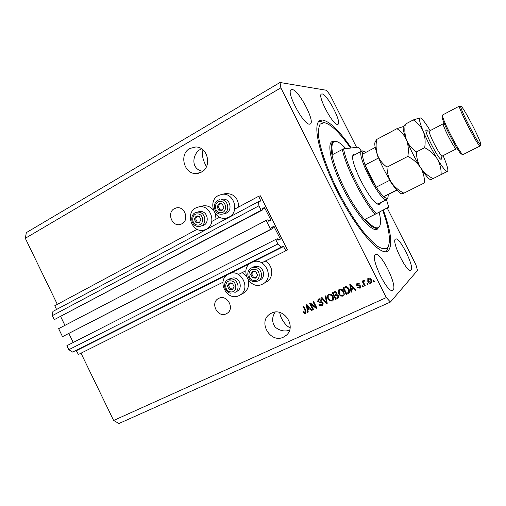<?xml version="1.0" encoding="UTF-8"?>
<svg xmlns="http://www.w3.org/2000/svg" width="506" height="506" viewBox="0 0 506 506"><rect width="100%" height="100%" fill="white"/><g stroke="black" fill="none" stroke-linecap="round" stroke-linejoin="round"><path stroke-width="0.76" d="M285.833 250.786L287.452 249.996L260.438 195.835L258.648 196.277L260.856 200.996L258.465 201.641L258.901 205.834L261.134 210.306L262.861 209.788L262.285 208.327L264.562 207.656L270.881 219.99L270.938 220.407L268.705 221.192L267.857 219.819L266.162 220.401L270.628 229.357L272.298 228.725L271.722 227.251L273.923 226.422L280.248 238.775L280.305 239.205L278.155 240.141L277.313 238.775L275.669 239.477L277.908 243.962L281.159 247.156L283.354 246.137L285.833 250.786L261.773 262.816M275.669 239.477L66.887 345.693L68.829 349.697L72.63 352.068L76.147 350.373L78.398 354.485L222.944 282.228M238.471 274.461L245.84 270.78M78.398 354.485L222.937 282.247M246.27 276.238L242.203 272.614L245.84 270.799M263.019 283.86C275.226 277.566 264.202 256.074 252.001 262.329L251.634 262.5C238.642 268.401 249.812 290.944 262.399 284.189L266.498 281.886C274.031 278.003 273.284 265.024 265.258 261.09L287.452 249.996M72.63 352.068L281.159 247.156M68.829 349.697L277.908 243.962M68.905 333.562L73.225 342.467M270.628 229.357L62.51 336.661L272.298 228.725M62.51 336.661L58.639 328.66L266.162 220.401M60.688 316.604L64.939 325.377M258.465 201.641L52.934 311.405L52.339 315.649L54.275 319.647L262.861 209.788M54.275 319.647L261.134 210.306M52.339 315.649L258.901 205.834M56.571 309.457L54.774 305.744L197.144 229.3M211.818 221.426L219.655 217.213M234.702 209.136L258.648 196.277M174.399 208.611C166.638 212.438 171.787 226.777 180.098 224.493L181.907 223.816C189.541 220.173 184.867 206.024 176.632 207.839L174.399 208.611M218.737 298.401L218.529 298.502C209.762 302.714 217.725 318.337 226.315 313.752L226.916 313.423C235.271 308.85 227.055 293.803 218.737 298.401M201.654 148.878L201.597 148.909C193.165 151.528 189.219 168.732 202.634 171.351M189.788 148.486C178.605 154.298 184.26 174.855 196.657 173.52L201.496 172.091C212.311 166.714 207.789 146.765 195.771 146.974L189.788 148.486M206.448 166.676C202.685 159.732 201.552 154.147 203.045 149.928M275.169 312.107C271.766 317.281 271.804 322.316 275.277 327.211C279.875 330.816 284.638 331.816 289.552 330.216M271.488 313.132L269.609 314.251C257.668 322.189 270.583 343.707 283.411 337.16L286.314 335.257C297.003 326.534 283.6 306.617 271.488 313.132M290.096 327.73C286.333 326.497 280.254 318.571 279.793 312.499M411.074 270.109C414.756 267.004 399.443 236.346 395.591 239.066L395.439 239.155C391.163 241.172 406.932 273.227 410.796 270.324L411.074 270.109M337.489 124.4L337.951 124.293C342.157 122.775 327.18 94.072 322.107 93.939L321.449 94.04C317.091 95.425 332.878 125.286 337.489 124.4M309.602 124.16L310.286 123.995C315.58 121.921 298.711 89.815 292.164 89.524L291.19 89.682C285.7 91.611 303.651 125.191 309.602 124.16M393.118 290.039C397.805 285.922 380.607 251.254 375.578 254.632L375.363 254.771C369.905 257.472 387.64 293.961 392.7 290.349L393.118 290.039M195.816 207.928C184.633 213.393 192.324 233.734 204.177 230.047L206.34 229.199C217.226 224.114 210.578 204.19 198.877 206.859L195.816 207.928M229.066 217.061L226.593 217.991C214.506 221.457 207.055 201.065 218.383 195.531L221.881 194.367C233.759 192.059 240.046 211.932 229.066 217.061M248.155 280.071C249.496 285.808 247.921 290.166 243.43 293.151L239.174 295.529C226.903 302.12 215.898 279.843 228.567 274.1L228.889 273.948C240.818 267.775 251.71 289.154 239.711 295.245M351.309 147.967C339.191 130.453 329.52 121.136 322.29 120.017L319.881 120.58C312.019 124.21 319.767 157.714 338.552 193.956C357.249 230.243 380 255.764 387.425 251.305L388.235 250.793C392.776 245.347 391.125 231.742 383.289 209.977M81.011 353.194L113.622 420.467L118.954 423.509L390.442 302.038L417.501 270.381L415.907 264.752L387.179 207.909M356.572 147.36L330.178 95.128L326.484 90.277L280.008 82.491L280.843 87.854L386.312 297.585L390.442 302.038M310.969 304.353L313.581 309.596L312.936 309.893L309.653 303.315L310.342 302.993L315.599 307.022L312.974 301.766L313.625 301.462L316.914 308.059L316.218 308.382L310.969 304.353L311.26 304.125L316.503 308.148L316.218 308.382M323.189 302.892L322.86 305.289L322.164 305.738C320.798 306.263 319.722 305.839 318.944 304.479L319.558 304.093L321.835 304.941L322.309 304.631L322.543 303.22L317.743 301.665L318.097 299.369L318.66 299.008C319.887 298.515 320.861 298.875 321.582 300.083L320.975 300.475L319.071 299.773L318.4 301.38L318.944 301.955L321.43 301.766L323.189 302.892M325.921 295.732L327.237 303.29L326.56 303.606L321.361 297.857L322.031 297.541L326.478 302.689L325.238 296.054L325.921 295.732M332.271 301.076L329.874 300.899L328.09 298.919C327.205 297.357 327.262 295.934 328.261 294.65L328.868 294.252C330.76 293.803 332.17 294.549 333.093 296.503L333.637 299.191L332.935 300.627L332.271 301.076L329.874 300.899M342.923 296.162L340.5 295.985L338.704 293.999C337.818 292.443 337.869 291.02 338.856 289.729L339.494 289.299C341.411 288.837 342.834 289.59 343.764 291.551L344.308 294.258L343.631 295.675L342.923 296.162L340.5 295.985M351.341 289.698L351.778 291.968L351.075 292.291L349.785 284.612L350.443 284.309L355.901 290.065L355.193 290.387L353.618 288.641L351.341 289.698L353.618 288.641M373.909 280.558L374.396 281.526L373.706 281.842L373.219 280.874L373.909 280.558M280.008 82.491L26.356 232.615L25.3 238.294L280.843 87.854M25.3 238.294L57.336 304.365M113.622 420.467L386.312 297.585M224.443 193.823L225.859 193.52C234.05 193.678 238.332 198.169 238.693 206.992M216.03 219.161L215.354 213.734M213.387 210.116C210.553 206.745 207.118 205.322 203.089 205.86L201.932 206.138M371.493 279.767L371.549 282.784L370.942 283.227C369.513 283.562 368.469 282.999 367.811 281.532L367.824 278.521L368.381 278.123C369.797 277.775 370.828 278.325 371.493 279.767M367.533 283.505L368.02 284.467L367.331 284.783L366.85 283.822L367.533 283.505M363.997 283.189L365.275 285.738L364.592 286.054L362.125 281.14L362.808 280.824L363.2 281.608L363.39 280.482L364.352 280.324L364.447 281.14L363.776 281.387L363.612 282.127L363.997 283.189M362.821 285.681L363.308 286.643L362.625 286.959L362.138 285.998L362.821 285.681M360.848 285.941L360.664 287.825L360.032 288.262L357.615 287.44L358.254 287.035L359.722 287.541L360.228 286.371L356.648 285.302L356.863 283.6L357.457 283.202L359.709 283.879L359.07 284.283L357.831 283.891L357.274 284.884L360.848 285.941M348.957 289.09C349.779 290.488 349.817 291.804 349.058 293.037L346.275 294.505L342.923 287.813L345.838 286.605C347.306 286.788 348.343 287.617 348.957 289.09M338.514 295.675L338.369 298.009L335.586 299.438L332.259 292.784L334.238 291.861C335.314 291.367 336.18 291.652 336.832 292.715L336.819 294.448L338.514 295.675M307.831 309.836L308.268 312.05L307.597 312.36L306.307 304.871L306.933 304.58L312.202 310.235L311.532 310.545L310.007 308.831L307.831 309.836L310.007 308.831M305.592 313.391L304.391 313.372L303.239 311.962L303.84 311.582L305.238 312.607L305.637 311.816L303.037 306.396L303.682 306.092L305.902 310.551L305.978 313.144L304.391 313.372M374.351 281.444L373.706 281.842M373.921 281.64L373.479 280.754M371.537 282.803L370.942 283.227M371.17 283.018C369.734 283.36 368.691 282.797 368.039 281.33L367.811 281.532M368.039 281.33L367.824 278.521M370.955 282.24L371.05 279.932L368.944 278.635L368.558 278.926M368.716 278.838L368.501 281.209L370.607 282.512L370.917 282.291L370.822 280.134L368.944 278.635M367.976 284.385L367.331 284.783M367.558 284.581L367.116 283.695M365.231 285.65L364.592 286.054M364.82 285.846L362.397 281.013M363.561 280.368L363.2 281.608M364.428 280.982L363.94 281.273M364.168 281.07L363.846 281.33M363.264 286.56L362.625 286.959M362.853 286.75L362.416 285.871M360.677 287.813L360.032 288.262M360.266 288.053L357.881 287.269M360.158 287.225L360.228 286.371M360.462 286.168L359.848 286.004M360.082 285.795L356.648 285.302M356.888 285.093L357.084 283.417M359.684 283.841L359.07 284.283M359.311 284.081L357.831 283.891M358.065 283.683L357.521 284.068M351.759 291.873L351.075 292.291M351.322 292.076L350.051 284.492M355.832 289.995L355.193 290.387M355.433 290.178L353.858 288.433M352.998 287.965L353.245 287.75L350.715 284.954L351.17 288.812L352.998 287.965L350.468 285.163M349.058 293.037L348.185 293.625M348.432 293.41L346.275 294.505M346.528 294.29L343.213 287.674M348.564 292.31L349.089 290.944L348.526 289.185L346.357 287.25L343.985 288.281L346.559 293.41L348.463 292.392L348.836 291.152L348.273 289.394L346.104 287.459L343.985 288.281M340.759 295.77L338.963 293.784L338.704 293.999M338.963 293.784C338.084 292.24 338.128 290.817 339.109 289.527M343.637 295.675L343.182 295.94M343.119 294.966L343.34 291.627L342.303 290.248L340.152 289.868L339.577 290.261M339.893 290.077L339.406 290.4L339.381 293.701C340.057 295.15 341.107 295.713 342.53 295.377L343.036 295.036L343.087 291.842L342.05 290.463L340.152 289.868M338.4 297.977L335.586 299.438M335.851 299.217L332.562 292.639M337.875 297.281L338.116 295.77L336.18 295.232L334.959 295.801L334.694 296.016L335.864 298.357L337.787 297.364L337.856 295.991L335.921 295.447L334.694 296.016M336.275 294.182L336.484 292.923L334.662 292.531L333.574 293.037L333.309 293.252L334.302 295.238L336.098 294.328L336.218 293.138L334.396 292.746L333.309 293.252M330.146 300.678L328.362 298.698L328.09 298.919M328.362 298.698C327.483 297.148 327.534 295.738 328.508 294.454M332.961 300.608L332.537 300.849M332.467 299.887L332.689 296.567L331.664 295.194L329.532 294.815L328.951 295.207M329.261 295.03L328.805 295.327L328.755 298.629C329.431 300.071 330.469 300.627 331.879 300.298L332.353 299.982L332.423 296.788L331.392 295.415L329.532 294.815M327.224 303.202L326.56 303.606M326.832 303.379L321.696 297.699M325.529 295.915L326.478 302.689M322.891 305.257L322.164 305.738M322.442 305.51C321.095 306.029 320.026 305.624 319.248 304.289M322.455 304.517L322.543 303.22M322.822 302.993L317.743 301.665M318.027 301.443L318.331 299.191M321.569 300.052L320.975 300.475M321.253 300.254L319.071 299.773M319.356 299.552L318.748 299.957M313.543 309.514L312.936 309.893M313.22 309.659L309.982 303.157M313.303 301.614L315.883 306.788L315.599 307.022M316.876 307.977L316.503 308.148M308.249 311.955L307.597 312.36M307.888 312.126L306.617 304.726M312.139 310.165L311.532 310.545M311.822 310.311L310.298 308.597M309.406 308.16L309.704 307.926L307.256 305.181L306.959 305.409L307.661 308.97L309.406 308.16L306.959 305.409M304.694 313.138L303.556 311.759M305.662 312.297L305.637 311.816M305.934 311.582L303.372 306.238M230.85 282.848L229.148 283.145L227.396 286.054L229.009 289.312L232.38 289.679L234.145 286.769L232.526 283.499L230.85 282.848M230.888 283.297L229.148 283.145L227.396 286.054L229.009 289.312L232.38 289.679L234.145 286.769L232.526 283.499L230.888 283.297M230.496 278.433L228.257 279.527L231.558 278.97C238.086 279.299 240.616 289.742 234.841 292.487L237.036 291.298C242.772 288.572 240.261 278.199 233.772 277.87L230.394 278.483M229.933 283.208L228.573 285.447L230.179 288.698L232.83 288.983M228.573 285.447L227.396 286.054M230.179 288.698L229.009 289.312M197.72 215.891L196.05 216.245L194.348 219.231L195.948 222.469L199.256 222.729L200.977 219.749L199.37 216.498L197.72 215.891M197.764 216.359L196.05 216.245L194.348 219.231L195.948 222.469L199.256 222.729L200.977 219.749L199.37 216.498L197.764 216.359M200.68 226.15L202.552 225.6C209.693 224.278 208.244 211.672 200.914 211.502L198.681 211.761M197.119 216.315L195.645 218.883L197.239 222.109L199.535 222.286M195.645 218.883L194.348 219.231M197.239 222.109L195.948 222.469M220.565 203.456L218.864 203.823L217.106 206.865L218.731 210.142L222.115 210.388L223.886 207.346L222.254 204.063L220.565 203.456M220.61 203.931L218.864 203.823L217.106 206.865L218.731 210.142L222.115 210.388L223.886 207.346L222.254 204.063L220.61 203.931M223.45 213.905L225.062 213.456C232.507 212.254 231.21 199.25 223.608 199.117L221.299 199.649C228.946 199.788 230.262 212.881 222.766 214.089L220.983 214.215M219.882 203.886L218.333 206.556L219.952 209.819L222.368 209.996M218.333 206.556L217.106 206.865M219.952 209.819L218.731 210.142M254.214 271.229L252.469 271.539L250.66 274.499L252.298 277.8L255.751 278.148L257.573 275.194L255.928 271.88L254.214 271.229M254.246 271.684L252.469 271.539L250.66 274.499L252.298 277.8L255.751 278.148L257.573 275.194L255.928 271.88L254.246 271.684M253.62 266.871L251.526 267.895L254.897 267.313C261.564 267.617 264.126 278.167 258.231 281.007L260.28 279.881C266.137 277.06 263.594 266.586 256.972 266.289L253.506 266.928M253.202 271.595L251.767 273.929L253.398 277.218L256.169 277.503M251.767 273.929L250.66 274.499M253.398 277.218L252.298 277.8M380.657 202.609L379.664 204.196L378.703 204.316C371.442 204.753 348.685 160.712 353.175 154.906L354.314 154.007L355.718 154.273M377.476 203.874L378.399 203.741M350.563 148.049C339.703 132.61 330.93 124.134 324.232 122.629L320.184 124.103C318.698 126.683 318.179 130.902 318.641 136.765C320.399 149.713 327.483 169.908 337.793 190.686C345.977 206.53 354.39 220.129 363.03 231.463C368.469 238.092 373.358 243.07 377.697 246.403C381.613 248.718 384.687 249.313 386.926 248.193L388.247 246.523C390.841 240.122 388.987 228.048 382.694 210.294M318.799 121.472L320.513 121.446L323.714 122.465M345.832 148.593C341.329 143.698 337.774 141.282 335.162 141.351L333.998 141.693C331.791 142.996 331.379 147.265 332.771 154.507L343.555 148.859C346.705 165.778 363.7 199.49 376.281 213.703L388.697 207.099L386.495 199.693M342.328 149.371C345.743 166.594 362.441 199.731 375.091 214.304L365.338 219.142C371.372 225.98 375.718 228.788 378.374 227.573L378.589 227.453C380.967 225.663 381.157 220.572 379.152 212.178M361.474 151.205L358.393 147.151L343.555 148.859M375.091 214.304L376.281 213.703M388.013 247.257L387.058 250.23L386.002 251.71M353.492 155.456L352.84 156.133M366.135 152.249L363.662 151.237C362.751 151.376 362.321 152.376 362.366 154.248C362.467 156.765 363.371 160.364 365.092 165.026C367.988 172.635 371.714 180.01 376.274 187.15C379.108 191.502 381.606 194.639 383.763 196.575C385.382 197.985 386.59 198.516 387.387 198.156L387.975 197.568L388.298 194.538L397.065 190.136M387.881 197.852L386.963 199.459C381.265 204.082 354.851 152.875 361.948 150.959L363.82 151.161M396.919 189.959L383.763 196.575L388.298 194.538M375.61 149.017L378.336 158.087L365.092 165.026L376.274 187.15L389.614 180.357C392.188 184.38 394.471 187.41 396.47 189.44M362.366 154.248L375.237 147.423M462.756 154.381L461.782 154.077C459.676 155.81 439.708 117.133 442.276 116.298L442.598 115.305M459.524 106.026L442.725 114.913C440.043 115.735 461.017 156.348 463.173 154.513L480.131 145.981C478.651 147.885 457 105.893 459.524 106.026L459.859 106.115M461.055 106.424L460.941 106.437C458.518 106.216 479.201 146.354 480.611 144.596L480.637 144.583C482.737 144.267 463.249 106.304 461.055 106.424M387.008 167.144C382.745 164.089 379.62 160.149 377.634 155.329C376.009 150.39 375.686 145.102 376.673 139.473L375.136 141.965C374.25 143.824 375.085 148.277 377.634 155.329C381.17 164.621 385.743 173.647 391.347 182.407C388.532 177.777 387.09 172.691 387.008 167.144L407.849 156.373C413.181 159.207 417.406 162.945 420.537 167.581C423.275 172.344 424.591 177.442 424.483 182.881L403.877 193.165C398.709 190.496 394.528 186.91 391.347 182.407C396.173 189.68 399.721 193.52 401.973 193.918L403.877 193.165M403.516 126.475L396.932 128.663C401.214 131.484 404.427 135.304 406.577 140.124C408.361 145.083 408.778 150.503 407.849 156.373M396.932 128.663L376.673 139.473M424.483 182.881L402.238 194.007M420.537 167.581C425.489 175.405 428.898 179.434 430.764 179.681L433.028 178.618C427.829 175.886 423.667 172.204 420.537 167.581C417.792 162.831 416.444 157.606 416.495 151.908C412.017 148.884 408.715 144.956 406.577 140.124C410.379 149.447 415.034 158.599 420.537 167.581M403.427 126.753C402.624 128.246 403.674 132.705 406.577 140.124C404.819 135.178 404.402 129.859 405.331 124.179L403.427 126.753M430.189 130.624C425.293 122.585 421.947 118.322 420.144 117.841L420.037 117.841C418.677 118.252 419.74 122.762 423.244 131.377C427.19 140.712 431.89 149.94 437.342 159.048C442.636 167.631 446.007 171.762 447.462 171.439L430.872 179.712M420.144 117.841L413.288 119.935C417.684 122.737 420.998 126.551 423.244 131.377C425.103 136.342 425.584 141.775 424.686 147.676C430.024 150.548 434.243 154.343 437.342 159.048C440.037 163.881 441.295 169.061 441.118 174.576L447.639 171.294C448.386 169.839 447.07 165.089 443.692 157.031L443.092 155.627M441.118 174.576L433.028 178.618M424.686 147.676L416.495 151.908M413.288 119.935L405.331 124.179M480.257 145.671L480.637 144.583M76.52 350.614L227.7 274.594M230.578 273.145L250.742 263.006M253.531 261.608L283.67 246.454M76.147 350.373L283.354 246.137M277.914 239.958L280.248 238.775M271.912 227.953L274.246 226.745M271.728 227.561L273.923 226.422M268.616 221.166L270.881 219.99M262.576 209.212L264.891 207.985M262.374 208.814L264.562 207.656M259.205 201.439L260.799 200.591M230.894 280.912C224.215 279.957 223.962 291.443 230.635 291.899C237.327 292.911 237.618 281.342 230.894 280.912M197.751 213.937C191.192 213.184 191.009 224.772 197.561 225.025C204.127 225.834 204.348 214.171 197.751 213.937M196.315 212.349L198.466 212.115C205.847 212.292 207.308 224.98 200.123 226.315L198.219 226.467M220.61 201.47C213.899 200.749 213.665 212.507 220.369 212.729C227.086 213.513 227.358 201.666 220.61 201.47M219.187 199.864L219.895 199.712C212.02 200.635 212.956 213.949 220.869 214.221M254.265 269.262C247.428 268.332 247.124 279.989 253.955 280.419C260.799 281.406 261.147 269.666 254.265 269.262M254.385 281.779L258.231 281.007L254.493 281.747M378.684 227.396L377.324 229.155C372.327 232.905 356.034 214.202 343.353 188.915C330.589 163.666 326.237 141.427 333.068 141.395L334.377 141.516M333.998 141.693L333.163 142.142C327.945 144.596 333.271 166.784 345.465 190.307C357.597 213.861 372.561 230.932 377.527 227.991L378.374 227.573M441.295 157.176L441.257 159.257C439.069 160.933 422.915 129.226 426.324 129.96L427.88 131.18M441.257 157.29L441.283 158.176C440.726 158.201 441.093 157.467 442.396 155.981L456.355 148.884C454.881 150.092 441.396 123.894 443.395 123.704L429.486 130.991C427.203 131.332 440.593 157.353 442.358 156L442.421 155.962M180.098 224.493L180.743 224.316M196.657 173.52L198.422 173.273M269.609 314.251L270.128 313.891M206.783 229.243L205.031 229.781M229.357 217.188L227.643 217.688M232.735 272.127L228.889 273.948M255.612 260.628L252.001 262.329M225.859 193.52L221.881 194.367M203.089 205.86L198.877 206.859M228.257 279.527C222.102 282.139 224.329 292.778 231.052 293.221M199.351 211.59L196.897 212.204C189.339 213.323 190.458 226.163 198.086 226.473M198.143 226.479L200.123 226.315M220.926 214.221L222.766 214.089M251.526 267.895C245.227 270.552 247.466 281.368 254.341 281.772M324.232 122.629L320.513 121.446M388.247 246.523L387.058 250.23M377.52 203.899L378.703 204.316M352.853 156.031L353.175 154.906M361.948 150.959L353.46 155.469M386.97 199.453L378.374 203.754M364.035 151.231L362.764 150.813M387.975 197.568L387.577 198.839M460.941 106.437L459.53 106.02M429.486 130.991L427.589 131.092L427.051 130.611L427.779 131.162M443.395 123.704L444.104 123.148"/></g></svg>
